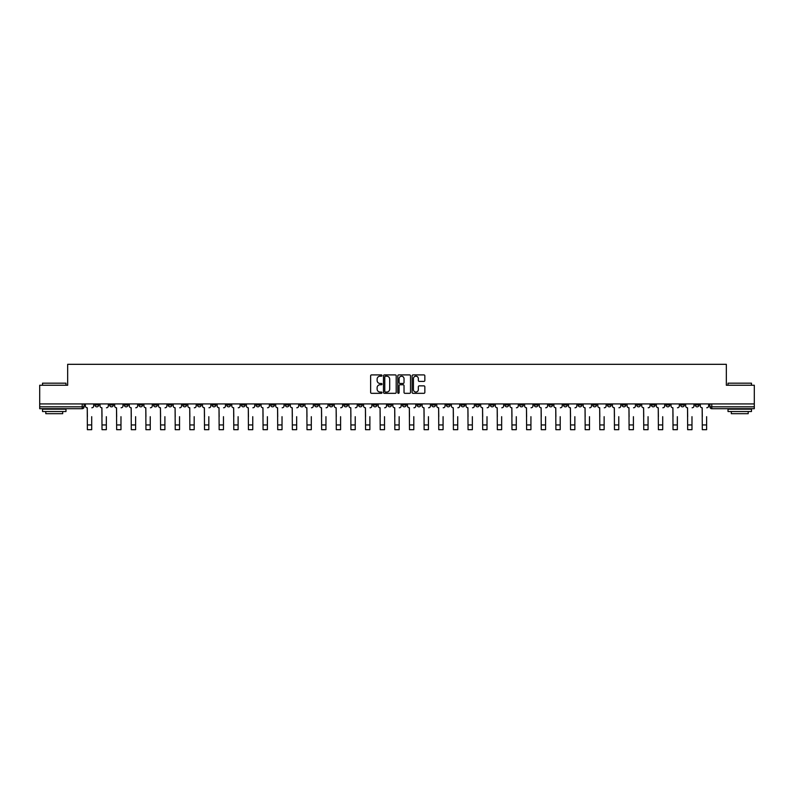 <?xml version="1.0" encoding="UTF-8"?>
<svg xmlns="http://www.w3.org/2000/svg" width="794" height="794" viewBox="0 0 794 794"><rect width="100%" height="100%" fill="white"/><g stroke="black" fill="none" stroke-linecap="round" stroke-linejoin="round"><path stroke-width="1.19" d="M381.983 375.552A0.645 0.645 0 0 0 381.338 374.907L371.552 374.907A0.923 0.923 0 0 0 370.629 375.83L370.629 392.415A0.923 0.923 0 0 0 371.552 393.328L381.338 393.328A0.645 0.645 0 0 0 381.983 392.683A0.645 0.645 0 0 0 381.338 392.038L380.068 392.038A2.948 2.948 0 0 1 377.12 389.09L377.12 387.71A2.948 2.948 0 0 1 380.068 384.762L381.338 384.762A0.645 0.645 0 0 0 381.983 384.117A0.645 0.645 0 0 0 381.338 383.472L380.068 383.472A2.948 2.948 0 0 1 377.12 380.524L377.12 379.145A2.948 2.948 0 0 1 380.068 376.197L381.338 376.197A0.645 0.645 0 0 0 381.983 375.552M578.141 403.918L578.141 404.95L581.893 404.95A1.876 1.876 0 0 1 580.017 406.836A1.876 1.876 0 0 1 578.141 404.95L578.141 403.918M490.295 403.918L490.295 404.95L494.047 404.95A1.876 1.876 0 0 1 492.171 406.836A1.876 1.876 0 0 1 490.295 404.95L490.295 403.918M475.646 403.918L475.646 404.95L479.407 404.95A1.876 1.876 0 0 1 477.522 406.836A1.876 1.876 0 0 1 475.646 404.95L475.646 403.918M387.8 403.918L387.8 404.95L391.561 404.95A1.876 1.876 0 0 1 389.675 406.836A1.876 1.876 0 0 1 387.8 404.95L387.8 403.918M373.16 403.918L373.16 404.95L376.912 404.95A1.876 1.876 0 0 1 375.036 406.836A1.876 1.876 0 0 1 373.16 404.95L373.16 403.918M358.521 403.918L358.521 404.95L362.272 404.95A1.876 1.876 0 0 1 360.397 406.836A1.876 1.876 0 0 1 358.521 404.95L358.521 403.918M329.242 403.918L329.242 404.95L332.994 404.95A1.876 1.876 0 0 1 331.118 406.836A1.876 1.876 0 0 1 329.242 404.95L329.242 403.918M299.953 404.95L299.953 403.918L299.953 404.95A1.876 1.876 0 0 0 301.829 406.836A1.876 1.876 0 0 1 299.953 404.95L303.705 404.95A1.876 1.876 0 0 1 301.829 406.836A1.876 1.876 0 0 0 303.705 404.95L303.705 403.918L303.705 404.95M285.314 404.95L285.314 403.918L285.314 404.95A1.876 1.876 0 0 0 287.19 406.836A1.876 1.876 0 0 1 285.314 404.95L289.066 404.95A1.876 1.876 0 0 1 287.19 406.836M270.675 404.95L270.675 403.918L270.675 404.95A1.876 1.876 0 0 0 272.55 406.836A1.876 1.876 0 0 1 270.675 404.95L274.426 404.95A1.876 1.876 0 0 1 272.55 406.836A1.876 1.876 0 0 0 274.426 404.95L274.426 403.918L274.426 404.95M256.035 403.918L256.035 404.95L259.787 404.95A1.876 1.876 0 0 1 257.911 406.836A1.876 1.876 0 0 1 256.035 404.95L256.035 403.918M241.396 403.918L241.396 404.95L245.148 404.95A1.876 1.876 0 0 1 243.272 406.836A1.876 1.876 0 0 1 241.396 404.95L241.396 403.918M226.747 403.918L226.747 404.95L230.508 404.95A1.876 1.876 0 0 1 228.622 406.836A1.876 1.876 0 0 1 226.747 404.95L226.747 403.918M212.107 404.95L212.107 403.918L212.107 404.95A1.876 1.876 0 0 0 213.983 406.836A1.876 1.876 0 0 1 212.107 404.95L215.859 404.95A1.876 1.876 0 0 1 213.983 406.836M182.828 404.95L182.828 403.918L182.828 404.95A1.876 1.876 0 0 0 184.704 406.836A1.876 1.876 0 0 1 182.828 404.95L186.58 404.95A1.876 1.876 0 0 1 184.704 406.836A1.876 1.876 0 0 0 186.58 404.95L186.58 403.918L186.58 404.95M168.189 404.95L168.189 403.918L168.189 404.95A1.876 1.876 0 0 0 170.065 406.836A1.876 1.876 0 0 1 168.189 404.95L171.941 404.95A1.876 1.876 0 0 1 170.065 406.836A1.876 1.876 0 0 0 171.941 404.95L171.941 403.918L171.941 404.95M153.54 404.95L153.54 403.918L153.54 404.95A1.876 1.876 0 0 0 155.425 406.836A1.876 1.876 0 0 1 153.54 404.95L157.301 404.95A1.876 1.876 0 0 1 155.425 406.836A1.876 1.876 0 0 0 157.301 404.95L157.301 403.918L157.301 404.95M138.9 404.95L138.9 403.918L138.9 404.95A1.876 1.876 0 0 0 140.776 406.836A1.876 1.876 0 0 1 138.9 404.95L142.662 404.95A1.876 1.876 0 0 1 140.776 406.836M124.261 404.95L124.261 403.918L124.261 404.95A1.876 1.876 0 0 0 126.137 406.836A1.876 1.876 0 0 1 124.261 404.95L128.013 404.95A1.876 1.876 0 0 1 126.137 406.836A1.876 1.876 0 0 0 128.013 404.95L128.013 403.918L128.013 404.95M109.622 404.95L109.622 403.918L109.622 404.95A1.876 1.876 0 0 0 111.497 406.836A1.876 1.876 0 0 1 109.622 404.95L113.373 404.95A1.876 1.876 0 0 1 111.497 406.836A1.876 1.876 0 0 0 113.373 404.95L113.373 403.918L113.373 404.95M423.927 381.398A0.923 0.923 0 0 0 424.84 380.475L424.84 375.83A0.923 0.923 0 0 0 423.927 374.907L413.049 374.907A0.923 0.923 0 0 0 412.136 375.83L412.136 392.415A0.923 0.923 0 0 0 413.049 393.328L423.927 393.328A0.923 0.923 0 0 0 424.84 392.415L424.84 386.787A0.923 0.923 0 0 0 423.927 385.864L419.272 385.864A0.923 0.923 0 0 0 418.349 386.787L418.349 389.576A2.461 2.461 0 0 1 415.887 392.038A2.461 2.461 0 0 1 413.426 389.576L413.426 378.659A2.461 2.461 0 0 1 415.887 376.197A2.461 2.461 0 0 1 418.349 378.659L418.349 380.475A0.923 0.923 0 0 0 419.272 381.398L423.927 381.398M39.7 403.918L39.7 385.249L67.669 385.249L67.669 364.317L726.331 364.317L726.331 385.249L754.3 385.249L754.3 403.918L39.7 403.918L39.7 406.836L84.095 406.836L84.095 403.918L84.095 406.836A1.876 1.876 0 0 1 82.219 408.712L39.7 408.712L39.7 406.836M396.196 375.83A0.923 0.923 0 0 0 395.273 374.907L384.405 374.907A0.923 0.923 0 0 0 383.482 375.83L383.482 392.415A0.923 0.923 0 0 0 384.405 393.328L395.273 393.328A0.923 0.923 0 0 0 396.196 392.415L396.196 375.83M398.727 374.907L409.595 374.907A0.923 0.923 0 0 1 410.518 375.83L410.518 392.415A0.923 0.923 0 0 1 409.595 393.328L404.95 393.328A0.923 0.923 0 0 1 404.027 392.415L404.027 385.686A0.923 0.923 0 0 0 403.104 384.762L400.017 384.762A0.923 0.923 0 0 0 399.094 385.686L399.094 392.683A0.645 0.645 0 0 1 398.449 393.328A0.645 0.645 0 0 1 397.804 392.683L397.804 375.83A0.923 0.923 0 0 1 398.727 374.907M709.905 403.918L709.905 406.836L754.3 406.836L754.3 408.712L711.781 408.712A1.876 1.876 0 0 1 709.905 406.836M754.3 403.918L754.3 406.836M699.018 403.918L699.018 404.95A1.876 1.876 0 0 1 697.142 406.836A1.876 1.876 0 0 1 695.266 404.95A1.876 1.876 0 0 0 697.142 406.836A1.876 1.876 0 0 0 699.018 404.95L695.266 404.95L695.266 403.918M684.378 403.918L684.378 404.95A1.876 1.876 0 0 1 682.503 406.836A1.876 1.876 0 0 1 680.627 404.95L684.378 404.95M680.627 403.918L680.627 404.95M669.739 403.918L669.739 404.95A1.876 1.876 0 0 1 667.863 406.836A1.876 1.876 0 0 1 665.987 404.95L669.739 404.95M665.987 403.918L665.987 404.95M655.1 404.95L655.1 403.918L655.1 404.95A1.876 1.876 0 0 1 653.224 406.836A1.876 1.876 0 0 1 651.338 404.95L655.1 404.95A1.876 1.876 0 0 1 653.224 406.836M651.338 403.918L651.338 404.95M640.46 403.918L640.46 404.95A1.876 1.876 0 0 1 638.575 406.836A1.876 1.876 0 0 1 636.699 404.95A1.876 1.876 0 0 0 638.575 406.836M636.699 403.918L636.699 404.95L640.46 404.95M625.811 403.918L625.811 404.95A1.876 1.876 0 0 1 623.935 406.836A1.876 1.876 0 0 1 622.059 404.95L625.811 404.95A1.876 1.876 0 0 1 623.935 406.836M622.059 403.918L622.059 404.95M611.172 403.918L611.172 404.95A1.876 1.876 0 0 1 609.296 406.836A1.876 1.876 0 0 1 607.42 404.95A1.876 1.876 0 0 0 609.296 406.836M607.42 403.918L607.42 404.95L611.172 404.95M596.532 403.918L596.532 404.95A1.876 1.876 0 0 1 594.656 406.836A1.876 1.876 0 0 1 592.781 404.95L596.532 404.95M592.781 403.918L592.781 404.95M581.893 403.918L581.893 404.95A1.876 1.876 0 0 1 580.017 406.836M567.253 403.918L567.253 404.95A1.876 1.876 0 0 1 565.378 406.836A1.876 1.876 0 0 1 563.492 404.95L567.253 404.95M563.492 403.918L563.492 404.95M552.604 403.918L552.604 404.95A1.876 1.876 0 0 1 550.728 406.836A1.876 1.876 0 0 1 548.853 404.95L552.604 404.95M548.853 403.918L548.853 404.95M537.965 403.918L537.965 404.95A1.876 1.876 0 0 1 536.089 406.836A1.876 1.876 0 0 1 534.213 404.95A1.876 1.876 0 0 0 536.089 406.836M534.213 403.918L534.213 404.95L537.965 404.95M523.325 403.918L523.325 404.95A1.876 1.876 0 0 1 521.45 406.836A1.876 1.876 0 0 1 519.574 404.95L523.325 404.95M519.574 403.918L519.574 404.95M508.686 403.918L508.686 404.95A1.876 1.876 0 0 1 506.81 406.836A1.876 1.876 0 0 1 504.934 404.95L508.686 404.95M504.934 403.918L504.934 404.95M494.047 403.918L494.047 404.95M479.407 403.918L479.407 404.95L479.407 403.918M464.758 403.918L464.758 404.95A1.876 1.876 0 0 1 462.882 406.836A1.876 1.876 0 0 1 461.006 404.95L464.758 404.95M461.006 403.918L461.006 404.95M450.119 403.918L450.119 404.95A1.876 1.876 0 0 1 448.243 406.836A1.876 1.876 0 0 1 446.367 404.95L450.119 404.95M446.367 403.918L446.367 404.95M435.479 403.918L435.479 404.95A1.876 1.876 0 0 1 433.603 406.836A1.876 1.876 0 0 1 431.728 404.95L435.479 404.95M431.728 403.918L431.728 404.95M420.84 403.918L420.84 404.95A1.876 1.876 0 0 1 418.964 406.836A1.876 1.876 0 0 1 417.088 404.95L420.84 404.95M417.088 403.918L417.088 404.95M406.2 403.918L406.2 404.95A1.876 1.876 0 0 1 404.325 406.836A1.876 1.876 0 0 1 402.439 404.95L406.2 404.95M402.439 403.918L402.439 404.95M391.561 403.918L391.561 404.95A1.876 1.876 0 0 1 389.675 406.836M376.912 403.918L376.912 404.95M362.272 404.95L362.272 403.918L362.272 404.95A1.876 1.876 0 0 1 360.397 406.836M347.633 403.918L347.633 404.95A1.876 1.876 0 0 1 345.757 406.836A1.876 1.876 0 0 1 343.881 404.95A1.876 1.876 0 0 0 345.757 406.836A1.876 1.876 0 0 0 347.633 404.95L343.881 404.95L343.881 403.918M332.994 404.95L332.994 403.918L332.994 404.95A1.876 1.876 0 0 1 331.118 406.836M318.354 403.918L318.354 404.95A1.876 1.876 0 0 1 316.478 406.836A1.876 1.876 0 0 1 314.593 404.95A1.876 1.876 0 0 0 316.478 406.836M314.593 403.918L314.593 404.95L318.354 404.95M289.066 403.918L289.066 404.95L289.066 403.918M259.787 404.95L259.787 403.918L259.787 404.95A1.876 1.876 0 0 1 257.911 406.836M245.148 404.95L245.148 403.918L245.148 404.95A1.876 1.876 0 0 1 243.272 406.836M230.508 404.95L230.508 403.918L230.508 404.95A1.876 1.876 0 0 1 228.622 406.836M215.859 403.918L215.859 404.95L215.859 403.918M201.219 404.95L201.219 403.918L201.219 404.95A1.876 1.876 0 0 1 199.344 406.836A1.876 1.876 0 0 1 197.468 404.95L201.219 404.95A1.876 1.876 0 0 1 199.344 406.836M197.468 403.918L197.468 404.95M142.662 403.918L142.662 404.95L142.662 403.918M98.734 403.918L98.734 404.95A1.876 1.876 0 0 1 96.858 406.836A1.876 1.876 0 0 1 94.982 404.95A1.876 1.876 0 0 0 96.858 406.836A1.876 1.876 0 0 0 98.734 404.95L98.734 403.918M94.982 403.918L94.982 404.95L98.734 404.95M82.219 403.918L82.219 408.712A1.876 1.876 0 0 0 84.095 406.836M385.418 376.197A0.645 0.645 0 0 0 384.772 376.842L384.772 391.392A0.645 0.645 0 0 0 385.418 392.038L386.747 392.038A2.948 2.948 0 0 0 389.695 389.09L389.695 379.145A2.948 2.948 0 0 0 386.747 376.197L385.418 376.197M404.027 378.708A2.461 2.461 0 0 0 401.556 376.247A2.461 2.461 0 0 0 399.094 378.708L399.094 382.549A0.923 0.923 0 0 0 400.017 383.472L403.104 383.472A0.923 0.923 0 0 0 404.027 382.549L404.027 378.708M85.355 405.893L85.355 403.918L85.355 405.893A1.876 1.876 0 0 0 87.241 407.769L87.38 416.681M87.241 407.769L87.38 429.683L91.697 429.683L91.697 416.681M93.712 405.893L93.712 403.918L93.712 405.893A1.876 1.876 0 0 1 91.836 407.769M91.697 429.683L87.38 429.683M100.004 405.893L100.004 403.918L100.004 405.893A1.876 1.876 0 0 0 101.88 407.769L102.019 416.681M101.88 407.769L102.019 429.683L106.336 429.683L106.336 416.681M108.351 405.893L108.351 403.918L108.351 405.893A1.876 1.876 0 0 1 106.475 407.769M114.644 405.893L114.644 403.918L114.644 405.893A1.876 1.876 0 0 0 116.52 407.769L116.658 416.681M116.52 407.769L116.658 429.683L120.976 429.683L120.976 416.681M122.991 405.893L122.991 403.918L122.991 405.893A1.876 1.876 0 0 1 121.115 407.769M106.336 429.683L102.019 429.683M120.976 429.683L116.658 429.683M42.519 383.184L65.981 383.184L42.519 383.184L42.519 385.249M65.981 411.52L42.519 411.52L42.519 409.178L65.981 409.178L65.981 411.52M62.696 411.52L62.696 413.684L45.804 413.684L45.804 411.52M728.019 383.184L751.481 383.184L728.019 383.184L728.019 385.249M751.481 411.52L728.019 411.52L728.019 409.178L751.481 409.178L751.481 411.52M748.196 411.52L748.196 413.684L731.304 413.684L731.304 411.52M129.283 405.893L129.283 403.918L129.283 405.893A1.876 1.876 0 0 0 131.159 407.769L131.298 416.681M131.159 407.769L131.298 429.683L135.615 429.683L135.615 416.681M137.64 405.893L137.64 403.918L137.64 405.893A1.876 1.876 0 0 1 135.754 407.769M143.922 405.893L143.922 403.918L143.922 405.893A1.876 1.876 0 0 0 145.798 407.769L145.937 416.681M145.798 407.769L145.937 429.683L150.255 429.683L150.255 416.681M152.279 405.893L152.279 403.918L152.279 405.893A1.876 1.876 0 0 1 150.403 407.769M158.562 405.893L158.562 403.918L158.562 405.893A1.876 1.876 0 0 0 160.438 407.769L160.587 416.681M160.438 407.769L160.587 429.683L164.904 429.683L164.904 416.681M166.919 405.893L166.919 403.918L166.919 405.893A1.876 1.876 0 0 1 165.043 407.769M135.615 429.683L131.298 429.683M150.255 429.683L145.937 429.683M164.904 429.683L160.587 429.683M173.211 405.893L173.211 403.918L173.211 405.893A1.876 1.876 0 0 0 175.087 407.769L175.226 416.681M175.087 407.769L175.226 429.683L179.543 429.683L179.543 416.681M181.558 405.893L181.558 403.918L181.558 405.893A1.876 1.876 0 0 1 179.682 407.769M179.543 429.683L175.226 429.683M187.85 405.893L187.85 403.918L187.85 405.893A1.876 1.876 0 0 0 189.726 407.769L189.865 416.681M189.726 407.769L189.865 429.683L194.183 429.683L194.183 416.681M196.197 405.893L196.197 403.918L196.197 405.893A1.876 1.876 0 0 1 194.322 407.769M194.183 429.683L189.865 429.683M202.49 405.893L202.49 403.918L202.49 405.893A1.876 1.876 0 0 0 204.366 407.769L204.505 416.681M204.366 407.769L204.505 429.683L208.822 429.683L208.822 416.681M210.837 405.893L210.837 403.918L210.837 405.893A1.876 1.876 0 0 1 208.961 407.769M208.822 429.683L204.505 429.683M217.129 405.893L217.129 403.918L217.129 405.893A1.876 1.876 0 0 0 219.005 407.769L219.144 416.681M219.005 407.769L219.144 429.683L223.461 429.683L223.461 416.681M225.486 405.893L225.486 403.918L225.486 405.893A1.876 1.876 0 0 1 223.61 407.769M223.461 429.683L219.144 429.683M231.769 405.893L231.769 403.918L231.769 405.893A1.876 1.876 0 0 0 233.644 407.769L233.793 416.681M233.644 407.769L233.793 429.683L238.111 429.683L238.111 416.681M240.125 405.893L240.125 403.918L240.125 405.893A1.876 1.876 0 0 1 238.25 407.769M238.111 429.683L233.793 429.683M246.408 405.893L246.408 403.918L246.408 405.893A1.876 1.876 0 0 0 248.294 407.769L248.433 416.681M248.294 407.769L248.433 429.683L252.75 429.683L252.75 416.681M254.765 405.893L254.765 403.918L254.765 405.893A1.876 1.876 0 0 1 252.889 407.769M252.75 429.683L248.433 429.683M261.057 405.893L261.057 403.918L261.057 405.893A1.876 1.876 0 0 0 262.933 407.769L263.072 416.681M262.933 407.769L263.072 429.683L267.389 429.683L267.389 416.681M269.404 405.893L269.404 403.918L269.404 405.893A1.876 1.876 0 0 1 267.528 407.769M267.389 429.683L263.072 429.683M275.697 405.893L275.697 403.918L275.697 405.893A1.876 1.876 0 0 0 277.572 407.769L277.711 416.681M277.572 407.769L277.711 429.683L282.029 429.683L282.029 416.681M284.044 405.893L284.044 403.918L284.044 405.893A1.876 1.876 0 0 1 282.168 407.769M282.029 429.683L277.711 429.683M290.336 405.893L290.336 403.918L290.336 405.893A1.876 1.876 0 0 0 292.212 407.769L292.351 416.681M292.212 407.769L292.351 429.683L296.668 429.683L296.668 416.681M298.693 405.893L298.693 403.918L298.693 405.893A1.876 1.876 0 0 1 296.807 407.769M296.668 429.683L292.351 429.683M304.975 405.893L304.975 403.918L304.975 405.893A1.876 1.876 0 0 0 306.851 407.769L306.99 416.681M306.851 407.769L306.99 429.683L311.308 429.683L311.308 416.681M313.332 405.893L313.332 403.918L313.332 405.893A1.876 1.876 0 0 1 311.456 407.769M311.308 429.683L306.99 429.683M319.615 405.893L319.615 403.918L319.615 405.893A1.876 1.876 0 0 0 321.491 407.769L321.639 416.681M321.491 407.769L321.639 429.683L325.957 429.683L325.957 416.681M327.972 405.893L327.972 403.918L327.972 405.893A1.876 1.876 0 0 1 326.096 407.769M325.957 429.683L321.639 429.683M334.254 405.893L334.254 403.918L334.254 405.893A1.876 1.876 0 0 0 336.14 407.769L336.279 416.681M336.14 407.769L336.279 429.683L340.596 429.683L340.596 416.681M342.611 405.893L342.611 403.918L342.611 405.893A1.876 1.876 0 0 1 340.735 407.769M340.596 429.683L336.279 429.683M348.903 405.893L348.903 403.918L348.903 405.893A1.876 1.876 0 0 0 350.779 407.769L350.918 416.681M350.779 407.769L350.918 429.683L355.236 429.683L355.236 416.681M357.25 405.893L357.25 403.918L357.25 405.893A1.876 1.876 0 0 1 355.375 407.769M355.236 429.683L350.918 429.683M363.543 405.893L363.543 403.918L363.543 405.893A1.876 1.876 0 0 0 365.419 407.769L365.558 416.681M365.419 407.769L365.558 429.683L369.875 429.683L369.875 416.681M371.89 405.893L371.89 403.918L371.89 405.893A1.876 1.876 0 0 1 370.014 407.769M369.875 429.683L365.558 429.683M378.182 405.893L378.182 403.918L378.182 405.893A1.876 1.876 0 0 0 380.058 407.769L380.197 416.681M380.058 407.769L380.197 429.683L384.514 429.683L384.514 416.681M386.539 405.893L386.539 403.918L386.539 405.893A1.876 1.876 0 0 1 384.663 407.769M384.514 429.683L380.197 429.683M392.822 405.893L392.822 403.918L392.822 405.893A1.876 1.876 0 0 0 394.697 407.769L394.846 416.681M394.697 407.769L394.846 429.683L399.154 429.683L399.154 416.681M401.178 405.893L401.178 403.918L401.178 405.893A1.876 1.876 0 0 1 399.303 407.769M399.154 429.683L394.846 429.683M407.461 405.893L407.461 403.918L407.461 405.893A1.876 1.876 0 0 0 409.337 407.769L409.486 416.681M409.337 407.769L409.486 429.683L413.803 429.683L413.803 416.681M415.818 405.893L415.818 403.918L415.818 405.893A1.876 1.876 0 0 1 413.942 407.769M413.803 429.683L409.486 429.683M422.11 405.893L422.11 403.918L422.11 405.893A1.876 1.876 0 0 0 423.986 407.769L424.125 416.681M423.986 407.769L424.125 429.683L428.442 429.683L428.442 416.681M430.457 405.893L430.457 403.918L430.457 405.893A1.876 1.876 0 0 1 428.581 407.769M428.442 429.683L424.125 429.683M436.75 405.893L436.75 403.918L436.75 405.893A1.876 1.876 0 0 0 438.625 407.769L438.764 416.681M438.625 407.769L438.764 429.683L443.082 429.683L443.082 416.681M445.097 405.893L445.097 403.918L445.097 405.893A1.876 1.876 0 0 1 443.221 407.769M443.082 429.683L438.764 429.683M451.389 405.893L451.389 403.918L451.389 405.893A1.876 1.876 0 0 0 453.265 407.769L453.404 416.681M453.265 407.769L453.404 429.683L457.721 429.683L457.721 416.681M459.746 405.893L459.746 403.918L459.746 405.893A1.876 1.876 0 0 1 457.86 407.769M457.721 429.683L453.404 429.683M466.028 405.893L466.028 403.918L466.028 405.893A1.876 1.876 0 0 0 467.904 407.769L468.043 416.681M467.904 407.769L468.043 429.683L472.361 429.683L472.361 416.681M474.385 405.893L474.385 403.918L474.385 405.893A1.876 1.876 0 0 1 472.509 407.769M472.361 429.683L468.043 429.683M480.668 405.893L480.668 403.918L480.668 405.893A1.876 1.876 0 0 0 482.544 407.769L482.692 416.681M482.544 407.769L482.692 429.683L487.01 429.683L487.01 416.681M489.025 405.893L489.025 403.918L489.025 405.893A1.876 1.876 0 0 1 487.149 407.769M487.01 429.683L482.692 429.683M495.307 405.893L495.307 403.918L495.307 405.893A1.876 1.876 0 0 0 497.193 407.769L497.332 416.681M497.193 407.769L497.332 429.683L501.649 429.683L501.649 416.681M503.664 405.893L503.664 403.918L503.664 405.893A1.876 1.876 0 0 1 501.788 407.769M501.649 429.683L497.332 429.683M509.956 405.893L509.956 403.918L509.956 405.893A1.876 1.876 0 0 0 511.832 407.769L511.971 416.681M511.832 407.769L511.971 429.683L516.289 429.683L516.289 416.681M518.303 405.893L518.303 403.918L518.303 405.893A1.876 1.876 0 0 1 516.428 407.769M516.289 429.683L511.971 429.683M524.596 405.893L524.596 403.918L524.596 405.893A1.876 1.876 0 0 0 526.472 407.769L526.611 416.681M526.472 407.769L526.611 429.683L530.928 429.683L530.928 416.681M532.943 405.893L532.943 403.918L532.943 405.893A1.876 1.876 0 0 1 531.067 407.769M530.928 429.683L526.611 429.683M539.235 405.893L539.235 403.918L539.235 405.893A1.876 1.876 0 0 0 541.111 407.769L541.25 416.681M541.111 407.769L541.25 429.683L545.567 429.683L545.567 416.681M547.592 405.893L547.592 403.918L547.592 405.893A1.876 1.876 0 0 1 545.706 407.769M545.567 429.683L541.25 429.683M553.875 405.893L553.875 403.918L553.875 405.893A1.876 1.876 0 0 0 555.75 407.769L555.889 416.681M555.75 407.769L555.889 429.683L560.207 429.683L560.207 416.681M562.231 405.893L562.231 403.918L562.231 405.893A1.876 1.876 0 0 1 560.356 407.769M560.207 429.683L555.889 429.683M568.514 405.893L568.514 403.918L568.514 405.893A1.876 1.876 0 0 0 570.39 407.769L570.539 416.681M570.39 407.769L570.539 429.683L574.856 429.683L574.856 416.681M576.871 405.893L576.871 403.918L576.871 405.893A1.876 1.876 0 0 1 574.995 407.769M574.856 429.683L570.539 429.683M583.163 405.893L583.163 403.918L583.163 405.893A1.876 1.876 0 0 0 585.039 407.769L585.178 416.681M585.039 407.769L585.178 429.683L589.495 429.683L589.495 416.681M591.51 405.893L591.51 403.918L591.51 405.893A1.876 1.876 0 0 1 589.634 407.769M589.495 429.683L585.178 429.683M597.803 405.893L597.803 403.918L597.803 405.893A1.876 1.876 0 0 0 599.678 407.769L599.817 416.681M599.678 407.769L599.817 429.683L604.135 429.683L604.135 416.681M606.15 405.893L606.15 403.918L606.15 405.893A1.876 1.876 0 0 1 604.274 407.769M604.135 429.683L599.817 429.683M612.442 405.893L612.442 403.918L612.442 405.893A1.876 1.876 0 0 0 614.318 407.769L614.457 416.681M614.318 407.769L614.457 429.683L618.774 429.683L618.774 416.681M620.789 405.893L620.789 403.918L620.789 405.893A1.876 1.876 0 0 1 618.913 407.769M618.774 429.683L614.457 429.683M627.081 405.893L627.081 403.918L627.081 405.893A1.876 1.876 0 0 0 628.957 407.769L629.096 416.681M628.957 407.769L629.096 429.683L633.414 429.683L633.414 416.681M635.438 405.893L635.438 403.918L635.438 405.893A1.876 1.876 0 0 1 633.562 407.769M633.414 429.683L629.096 429.683M641.721 405.893L641.721 403.918L641.721 405.893A1.876 1.876 0 0 0 643.597 407.769L643.745 416.681M643.597 407.769L643.745 429.683L648.063 429.683L648.063 416.681M650.078 405.893L650.078 403.918L650.078 405.893A1.876 1.876 0 0 1 648.202 407.769M648.063 429.683L643.745 429.683M656.36 405.893L656.36 403.918L656.36 405.893A1.876 1.876 0 0 0 658.246 407.769L658.385 416.681M658.246 407.769L658.385 429.683L662.702 429.683L662.702 416.681M664.717 405.893L664.717 403.918L664.717 405.893A1.876 1.876 0 0 1 662.841 407.769M662.702 429.683L658.385 429.683M671.009 405.893L671.009 403.918L671.009 405.893A1.876 1.876 0 0 0 672.885 407.769L673.024 416.681M672.885 407.769L673.024 429.683L677.342 429.683L677.342 416.681M679.356 405.893L679.356 403.918L679.356 405.893A1.876 1.876 0 0 1 677.481 407.769M677.342 429.683L673.024 429.683M685.649 405.893L685.649 403.918L685.649 405.893A1.876 1.876 0 0 0 687.525 407.769L687.664 416.681M687.525 407.769L687.664 429.683L691.981 429.683L691.981 416.681M693.996 405.893L693.996 403.918L693.996 405.893A1.876 1.876 0 0 1 692.12 407.769M691.981 429.683L687.664 429.683M700.288 405.893L700.288 403.918L700.288 405.893A1.876 1.876 0 0 0 702.164 407.769L702.303 416.681M702.164 407.769L702.303 429.683L706.62 429.683L706.62 416.681M708.645 405.893L708.645 403.918L708.645 405.893A1.876 1.876 0 0 1 706.759 407.769M706.62 429.683L702.303 429.683M711.781 403.918L711.781 408.712M91.697 424.949L87.38 424.949M106.336 424.949L102.019 424.949M120.976 424.949L116.658 424.949M135.615 424.949L131.298 424.949M150.255 424.949L145.937 424.949M164.904 424.949L160.587 424.949M179.543 424.949L175.226 424.949M194.183 424.949L189.865 424.949M208.822 424.949L204.505 424.949M223.461 424.949L219.144 424.949M238.111 424.949L233.793 424.949M252.75 424.949L248.433 424.949M267.389 424.949L263.072 424.949M282.029 424.949L277.711 424.949M296.668 424.949L292.351 424.949M311.308 424.949L306.99 424.949M325.957 424.949L321.639 424.949M340.596 424.949L336.279 424.949M355.236 424.949L350.918 424.949M369.875 424.949L365.558 424.949M384.514 424.949L380.197 424.949M399.154 424.949L394.846 424.949M413.803 424.949L409.486 424.949M428.442 424.949L424.125 424.949M443.082 424.949L438.764 424.949M457.721 424.949L453.404 424.949M472.361 424.949L468.043 424.949M487.01 424.949L482.692 424.949M501.649 424.949L497.332 424.949M516.289 424.949L511.971 424.949M530.928 424.949L526.611 424.949M545.567 424.949L541.25 424.949M560.207 424.949L555.889 424.949M574.856 424.949L570.539 424.949M589.495 424.949L585.178 424.949M604.135 424.949L599.817 424.949M618.774 424.949L614.457 424.949M633.414 424.949L629.096 424.949M648.063 424.949L643.745 424.949M662.702 424.949L658.385 424.949M677.342 424.949L673.024 424.949M691.981 424.949L687.664 424.949M706.62 424.949L702.303 424.949M65.981 385.249L65.981 383.184M751.481 385.249L751.481 383.184"/></g></svg>
